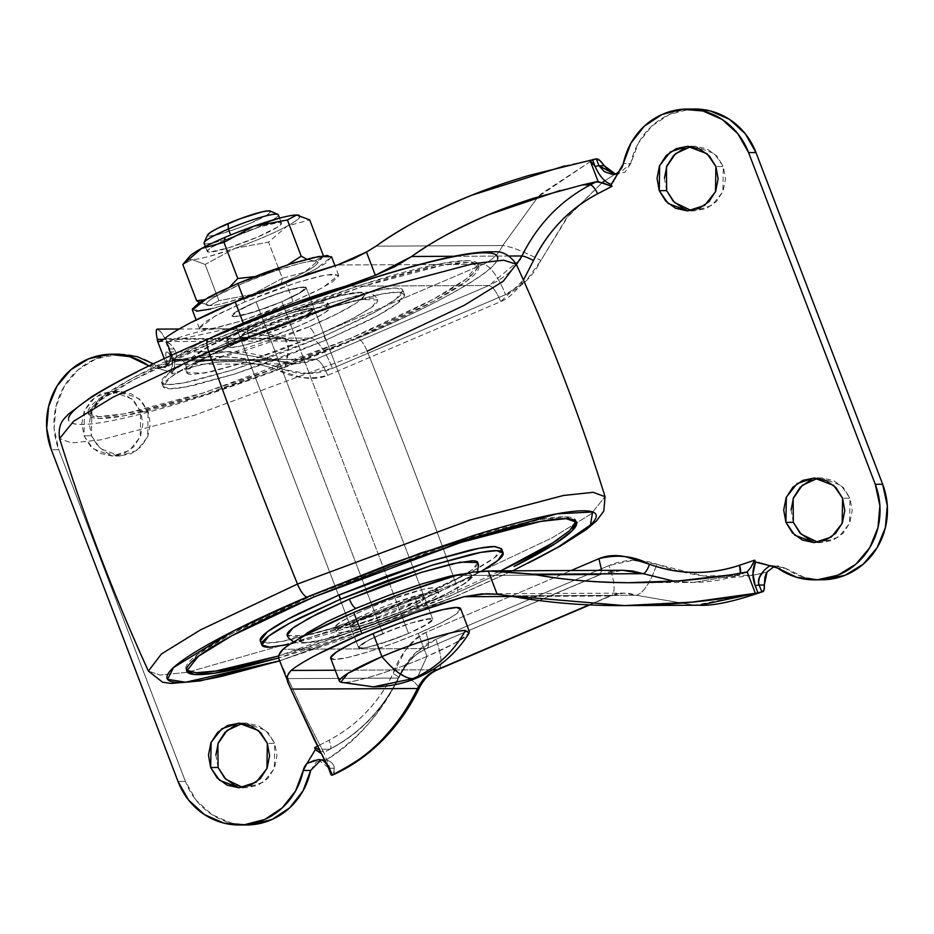 <?xml version="1.0" encoding="UTF-8"?>
<svg xmlns="http://www.w3.org/2000/svg" width="934" height="934" viewBox="0 0 934 934"><rect width="100%" height="100%" fill="white"/><g stroke="black" fill="none" stroke-linecap="round" stroke-linejoin="round"><path stroke-width="0.7" stroke-dasharray="4.67 3.5" d="M469.101 631.267A69.548 8.324 -20.9 0 1 426.99 656.415L417.194 677.804L426.99 656.415A69.548 8.324 -20.9 0 1 343.443 682.52C351.861 683.63 397.802 669.281 426.99 656.415L418.187 633.38L426.99 656.415L454.928 643.187L469.101 633.217M231.492 237.341L210.605 247.825L207.231 251.024L209.496 252.133L228.818 247.743L257.235 237.213A39.742 4.763 -20.9 0 1 207.43 251.713A39.742 4.763 -20.9 0 1 231.492 237.341A39.742 4.763 -20.9 0 1 281.297 222.841A39.742 4.763 -20.9 0 1 257.235 237.213L278.122 226.728L281.496 223.53L279.231 222.42L259.909 226.81L230.896 237.598M204.254 243.412A39.742 4.763 159.1 0 0 254.071 228.923A39.742 4.763 -20.9 0 1 204.032 243.003M207.5 235.368A33.776 4.051 159.1 0 0 250.032 223.401L237.855 228.246L215.894 235.099L209.45 236.08L207.523 235.146M340.735 682.24L373.32 686.864M331.021 658.75A69.548 8.324 159.1 0 0 418.187 633.38L393.121 643.339L368.451 651.804L347.915 657.466L334.652 659.486L330.671 657.548M408.532 633.427A39.742 4.763 -20.9 0 1 358.726 647.916A39.742 4.763 -20.9 0 1 382.788 633.544L256.126 301.834A39.742 4.763 159.1 0 0 232.052 316.206A39.742 4.763 159.1 0 0 281.87 301.717L408.532 633.427L281.87 301.717L267.544 307.403L241.708 315.482L234.13 316.638L231.854 315.529L235.24 312.33L243.762 307.519L256.126 301.834L270.44 296.148L296.276 288.069L303.854 286.925L306.13 288.022L302.744 291.233L281.87 301.717A39.742 4.763 159.1 0 0 305.932 287.345A39.742 4.763 159.1 0 0 256.126 301.834L382.788 633.544A39.742 4.763 -20.9 0 1 432.605 619.055A39.742 4.763 -20.9 0 1 408.532 633.427L429.418 622.943L432.792 619.744L430.527 618.635L411.217 623.025L382.788 633.544L370.424 639.23L361.913 644.04L358.528 647.239L360.804 648.348L368.381 647.192L394.218 639.113L408.532 633.427L400.441 612.237L416.144 604.823L424.69 598.122L417.825 597.97L402.647 601.975L374.697 612.354L382.788 633.544L410.738 623.176L425.927 619.172L432.781 619.312L424.234 626.014L408.532 633.427L429.418 622.943L432.792 619.744L430.527 618.635L411.217 623.025L397.113 627.858L370.424 639.23L361.913 644.04L358.528 647.239L360.804 648.348L368.381 647.192L394.218 639.113L408.532 633.427L380.582 643.806L365.404 647.811L358.539 647.659L367.097 640.969L382.788 633.544L374.697 612.354L403.114 601.835L422.437 597.433L424.701 598.542L421.327 601.753L400.441 612.237L372.024 622.756L360.291 626.002L352.702 627.158L350.437 626.049L353.811 622.838L374.697 612.354L358.995 619.767L350.448 626.469L357.313 626.621L372.491 622.616L400.441 612.237L408.532 633.427M293.124 301.659L240.727 321.121L212.252 328.628L199.386 328.359L215.427 315.797L244.86 301.892L243.54 298.425L244.86 301.892L297.269 282.43L325.733 274.923L338.598 275.191L322.557 287.754L293.124 301.659L286.096 283.236L293.124 301.659L316.311 291.011L332.282 281.998L338.622 275.997L334.36 273.919L320.152 276.079L298.144 282.161L271.712 291.221L244.86 301.892L221.685 312.54L205.702 321.553L199.362 327.554L203.624 329.632L217.844 327.472L239.84 321.389L266.272 312.33L293.124 301.659M192.346 309.925L205.211 310.193L233.687 302.686L286.096 283.236L259.243 293.906L232.799 302.966L210.804 309.037M199.619 302.499L209.66 305.628C213.115 305.616 218.661 304.612 226.32 302.604L252.53 294.408A59.613 7.133 -20.9 0 1 209.66 305.628L218.93 300.643L252.53 294.408A59.613 7.133 159.1 0 0 281.262 283.259A59.613 7.133 -20.9 0 1 252.53 294.408L282.36 278.309L281.262 283.259A59.613 7.133 159.1 0 0 304.823 272.121A59.613 7.133 -20.9 0 1 281.262 283.259L282.36 278.309L304.823 272.121L323.514 256.068L314.244 261.065L306.796 259.197L314.244 261.065A59.613 7.133 -20.9 0 1 316.941 263.948A59.613 7.133 -20.9 0 1 304.823 272.121C311.185 268.688 315.213 265.98 316.895 264.007C318.587 262.022 317.7 261.041 314.244 261.065C310.8 261.076 305.243 262.092 297.596 264.089L271.385 272.284A59.613 7.133 -20.9 0 1 314.244 261.065L323.433 256.173M287.87 264.754L271.385 272.284L242.653 283.434L219.093 294.572L204.067 299.779L219.093 294.572C212.718 298.004 208.702 300.713 207.009 302.698C205.328 304.671 206.216 305.651 209.66 305.628A59.613 7.133 -20.9 0 1 207.978 305.535A59.613 7.133 -20.9 0 1 219.093 294.572A59.613 7.133 -20.9 0 1 271.385 272.284L254.55 276.639M196.584 311.209L192.334 309.131M331.605 256.862L325.242 263.575L309.271 272.588L286.096 283.236L315.529 269.331L331.558 256.768M460.66 608.77L454.73 615.027L439.821 623.445L418.187 633.38A69.548 8.324 159.1 0 0 460.31 608.232M229.612 287.042L219.093 294.572L229.577 287.053M298.787 215.17L299.3 217.937C297.619 219.91 293.591 222.619 287.228 226.051L268.548 242.104L234.936 248.339L205.106 264.45L218.93 300.643L252.53 294.408L282.36 278.309L268.548 242.104L234.936 248.339A59.613 7.133 159.1 0 0 263.668 237.189A59.613 7.133 159.1 0 0 287.228 226.051L309.691 219.875L287.228 226.051L268.548 242.104L282.36 278.309L304.823 272.121L323.514 256.068M196.63 300.748L209.66 305.628L218.93 300.643L205.106 264.45L192.065 259.559L182.807 264.555M287.835 264.766L271.385 272.284L254.608 276.616M270.335 211.084L270.65 211.773L267.778 214.493L250.032 223.401A33.776 4.051 159.1 0 0 270.008 210.956M277.573 214.283A39.742 4.763 -20.9 0 1 254.071 228.923A39.742 4.763 159.1 0 0 278.134 214.551M189.38 256.675A59.613 7.133 159.1 0 0 192.065 259.559A59.613 7.133 159.1 0 0 234.936 248.339A59.613 7.133 -20.9 0 0 263.668 237.189A59.613 7.133 -20.9 0 0 287.228 226.051A59.613 7.133 159.1 0 0 298.331 215.1M189.427 256.617C187.734 258.601 188.621 259.582 192.065 259.559C195.521 259.547 201.067 258.531 208.726 256.535L234.936 248.339L205.106 264.45L192.065 259.559L182.889 264.45M691.429 210.617L695.13 210.839L712.117 205.293L722.893 191.703L723.313 166.486L715.911 166.521L723.313 166.486L725.531 178.861L723.103 191.19L716.39 201.604L706.419 208.504L694.709 210.839L683.034 208.27M84.025 435.804L91.427 435.769L100.288 448.565L119.902 455.99L136.878 450.433L147.654 436.843L148.074 411.625L140.672 411.661L140.252 436.878L129.487 450.468L112.5 456.026L92.886 448.6L84.025 435.804L81.807 423.429L84.235 411.088L90.948 400.686L100.919 393.786L112.629 391.451L124.292 394.02L134.146 401.118L140.672 411.661L142.89 424.036L140.462 436.376L133.749 446.779L123.79 453.679L112.08 456.014L100.405 453.445L90.551 446.347L84.025 435.804L84.445 410.586L95.221 396.997L112.197 391.439L131.822 398.865L140.672 411.661L148.074 411.625L150.292 424.001L147.864 436.341L141.151 446.744L131.192 453.644L119.47 455.979L107.807 453.41L97.953 446.312L91.427 435.769L89.209 423.394L91.637 411.053L98.35 400.651L108.321 393.751L120.031 391.416L131.694 393.985L141.548 401.083L148.074 411.625L139.224 398.83L119.599 391.416L102.623 396.962L91.847 410.551L91.427 435.769L84.025 435.804M242.863 787.479L246.576 787.701L263.551 782.155L274.327 768.554L274.748 743.336L267.346 743.371L274.748 743.336L276.966 755.711L274.538 768.052L267.825 778.454L257.854 785.354L246.144 787.701L234.481 785.12M818.102 542.339L821.803 542.561L838.779 537.003L849.555 523.414L849.975 498.196L842.573 498.231L849.975 498.196L852.193 510.571L849.765 522.912L843.052 533.314L833.081 540.214L821.371 542.549L809.708 539.98M256.126 301.834L264.217 323.024L292.167 312.656L307.344 308.652L314.209 308.792L305.651 315.494L289.96 322.907L281.87 301.717L297.561 294.303L306.118 287.602L299.254 287.462L284.076 291.466L256.126 301.834L284.543 291.315L303.854 286.925L306.13 288.022L302.744 291.233L281.87 301.717L253.441 312.236L234.13 316.638L231.854 315.529L235.24 312.33L256.126 301.834L240.423 309.247L231.865 315.949L238.73 316.101L253.92 312.096L281.87 301.717L289.96 322.907L302.324 317.233L310.835 312.423L314.221 309.224L311.944 308.115L292.634 312.505L264.217 323.024L243.33 333.52L239.956 336.719L242.221 337.828L261.532 333.426L289.96 322.907L262.01 333.286L246.821 337.291L239.956 337.151L248.514 330.449L264.217 323.024L256.126 301.834M481.746 593.896L482.796 593.849M354.605 258.216L353.752 258.66M622.616 570.289L599.441 574.83L622.616 570.289L609.925 571.596L599.441 574.83L585.034 580.971L600.095 574.702L601.624 570.382L600.095 574.702L426.383 648.581C429.383 647.542 429.208 642.16 425.857 632.435C429.208 642.16 429.383 647.542 426.383 648.581L427.036 648.453C416.622 651.979 407.212 661.786 398.818 677.886L398.246 678.096C404.259 664.378 413.645 654.536 426.383 648.581L585.011 580.983L426.383 648.581L283.037 649.258L426.383 648.581L417.358 653.66L409.793 660.42L403.488 668.651L398.818 677.886C383.279 709.373 360.431 733.108 330.274 749.103L329.842 749.196C331.523 748.624 331.22 745.647 328.92 740.265L317.502 746.196L328.92 740.265C342.743 733.097 355.13 723.803 366.116 712.397C377.091 700.979 386.081 688.031 393.086 673.542L405.496 650.321C411.439 641.646 418.234 635.68 425.857 632.435L571.106 570.534L425.857 632.435C409.722 642.487 398.806 656.193 393.086 673.542C397.931 676.274 399.647 677.792 398.246 678.096L287.987 678.609L279.336 660.023L288.221 683.279L279.336 660.023L307.006 719.787L322.02 749.231L329.842 749.196C359.87 733.26 382.671 709.56 398.246 678.096L287.987 678.609L307.006 719.787L322.02 749.231L329.842 749.196A9.935 2.895 62.6 0 0 330.274 749.103A9.935 2.895 62.6 0 0 328.92 740.265C357.092 725.309 378.48 703.069 393.086 673.542C397.931 676.274 399.647 677.792 398.246 678.096C382.671 709.56 359.87 733.26 329.842 749.196L323.759 752.36L322.02 749.231M519.666 260.096L488.961 285.5L347.787 286.166L488.961 285.5C492.743 286.516 496.678 291.875 500.741 301.6L523.449 280.107L521.114 283.714C515.159 292.389 508.365 298.355 500.741 301.6L327.682 375.351C320.07 378.597 311.267 379.286 301.273 377.406L277.083 369.759C262.524 364.47 247.545 361.738 232.146 361.575C216.746 361.4 201.721 363.793 187.057 368.767L171.891 373.892L171.144 371.942L155.966 368.136A13.94 13.181 89.7 0 1 148.88 365.906M227.721 328.791C247.031 328.733 266.143 332.119 285.068 338.96L227.803 328.791L224.183 328.85C211.434 327.892 192.241 332.317 166.579 342.101L227.721 328.791L283.936 338.773A39.742 37.594 -90.3 0 0 296.335 340.933A39.742 37.594 -90.3 0 0 310.216 338.05A32.783 9.865 -113.1 0 1 332.446 368.405A32.783 9.865 66.9 0 0 310.216 338.05L483.275 264.299A32.783 9.865 -113.1 0 1 505.504 294.654A32.783 9.865 66.9 0 0 483.275 264.299A39.742 37.594 -90.3 0 0 502.679 245.56C510.84 246.483 523.577 251.444 540.914 260.458A72.525 68.614 89.7 0 1 505.504 294.654L332.446 368.405A72.525 68.614 89.7 0 1 284.485 369.724L288.489 349.199L285.15 339.007L163.683 339.346L283.936 338.773L296.323 340.933L310.216 338.05L483.275 264.299C491.868 260.504 498.336 254.258 502.679 245.56L538.066 196.829L502.679 245.56C510.77 246.424 523.519 251.386 540.914 260.458L566.249 218.486L602.08 182.772L568.467 215.696L540.914 260.458L526.134 280.936L505.504 294.654L332.446 368.405L308.582 373.647L284.485 369.724C244.65 355.259 207.932 352.667 174.354 361.972L165.983 367.844L156.13 365.778L153.199 363.828M119.073 354.161L96.155 358.761L78.164 369.794L64.318 386.197L56.028 406.36L54.102 428.262L58.737 449.698L185.411 781.408L196.152 800.251L211.913 814.6L231.13 823.041L246.074 824.956M310.66 770.445L316.404 761.747L326.281 759.832C356.566 741.911 381.305 713.144 400.488 673.507L415.268 653.029L435.898 639.311L608.956 565.56L632.82 560.318L656.917 564.241C696.752 578.706 733.47 581.298 767.048 571.993L775.418 566.121L785.272 568.187L804.209 577.317L818.242 579.722M694.09 109.021L689.525 109.255L669.316 114.508L651.687 126.172L638.389 143.065L630.742 163.52L624.998 172.218L615.121 174.133L604.928 180.717L615.121 174.133M666.654 190.629L664.436 178.254M683.548 148.611L695.258 146.264L706.921 148.845L716.775 155.943L723.313 166.486L714.452 153.69L694.826 146.264L691.137 146.521M218.089 767.479L215.871 755.104M234.983 725.461L246.693 723.126L258.368 725.695L268.21 732.793L274.748 743.336L265.886 730.54L246.272 723.126L242.571 723.383M793.328 522.339L791.11 509.964M810.21 480.321L821.92 477.986L833.595 480.555L843.449 487.653L849.975 498.196L841.114 485.4L821.5 477.974L817.799 478.231M323.935 758.91L324.88 760.731M564.731 165.89L592.53 159.656M596.569 158.862L590.743 161.325L596.569 158.862M590.44 161.465L541.44 193.653L538.077 196.817L590.451 161.465M502.679 245.56L376.052 246.156L502.679 245.56M456.096 575.507L599.441 574.83L456.096 575.507L472.662 572.122M761.922 591.923L694.779 605.267L636.229 595.285L509.602 595.88L636.229 595.285L623.83 593.125L609.949 596.009L512.789 596.464L609.949 596.009L589.12 604.882L609.949 596.009A32.783 9.865 66.9 0 0 611.28 595.717A32.783 9.865 66.9 0 0 608.956 565.56A72.525 68.614 89.7 0 1 656.917 564.241L703.209 575.939L753.014 575.157L767.048 571.993M432.605 669.783L335.259 670.238L432.605 669.783M166.626 364.388L166.672 360.898L276.919 360.384L226.74 351.639L180.963 359.31L173.14 359.356L169.031 353.612L166.544 351.943C165.481 352.585 165.528 355.574 166.672 360.898L276.919 360.384L286.796 363.057L295.342 363.793L306.165 362.485L315.89 359.251L488.961 285.5L315.89 359.251L172.556 359.929C177.88 355.562 186.765 350.145 199.199 343.677L208.924 338.762M208.994 338.738A124.187 14.874 -20.9 0 0 172.556 359.929L166.427 364.33L172.556 359.929L315.89 359.251C319.685 360.267 323.608 365.638 327.682 375.351C323.608 365.638 319.685 360.267 315.89 359.251L295.354 363.793L276.919 360.384C278.671 360.968 278.717 364.097 277.083 369.759C247.171 359.216 217.167 358.878 187.057 368.767A9.935 3.071 71.3 0 0 180.963 359.31L173.14 359.356L174.506 361.505L180.963 359.31L226.74 351.639L276.919 360.384C278.671 360.968 278.717 364.097 277.083 369.759C292.599 378.072 309.469 379.928 327.682 375.351L500.741 301.6C496.678 291.875 492.743 286.516 488.961 285.5L498.733 280.422L507.956 273.65L516.49 264.684M509.077 256.033L454.146 256.29L509.077 256.033M483.275 264.299L337.524 264.987L483.275 264.299M310.216 338.05L164.454 338.738L310.216 338.05M615.74 174.249L617.934 174.436L630.742 163.52L623.34 163.555L630.742 163.52A69.548 65.789 -90.3 0 1 693.95 109.021M614.829 174.401L619.651 170.537L618.647 173.023L617.199 173.864M617.152 173.876L612.26 174.378M165.785 341.937L168.412 348.814C170.747 353.542 170.875 358.329 168.774 363.198C168.237 365.778 164.045 367.424 156.212 368.136L171.144 371.942C173.432 364.038 172.662 356.123 168.844 348.219A9.935 1.191 159.1 0 0 168.412 348.814A9.935 1.191 159.1 0 0 168.984 348.989L170.899 356.484L169.241 363.186L162.364 367.471L155.966 368.136L148.728 365.813L156.13 365.778L163.485 368.101L174.354 361.972C176.888 357.045 176.841 352.713 174.226 348.966L168.984 348.989L174.226 348.966L170.046 343.899L166.345 342.101L166.637 340.747L160.998 332.235L157.507 329.13C159.107 329.363 162.154 333.24 166.637 340.747L174.833 362.205L174.506 366.548L171.891 373.892L171.144 371.942L172.218 360.057L166.637 340.747L166.345 342.101L168.984 348.989A9.935 1.191 -20.9 0 1 168.412 348.814A9.935 1.191 -20.9 0 1 168.844 348.219L166.345 342.101M314.735 760.288L320.631 759.622L325.861 762.307L329.095 768.285L334.337 768.262C334.022 764.327 331.337 761.525 326.281 759.832L321.249 759.739M763.65 570.814L768.927 566.541L770.632 565.899L777.917 565.864L774.216 566.436M826.602 579.617A69.548 65.789 -90.3 0 1 785.272 568.187L777.87 568.222L785.272 568.187L777.917 565.864M148.728 365.813L156.13 365.778A69.548 65.789 -90.3 0 0 114.8 354.348A69.548 65.789 -90.3 0 0 58.737 449.698L51.335 449.733L58.737 449.698L185.411 781.408A69.548 65.789 -90.3 0 0 247.452 824.944M178.009 781.443L185.411 781.408L178.009 781.443M746.243 572.414L739.506 574.702L740.452 573.371A9.935 3.071 -108.7 0 1 739.506 574.702A9.935 3.071 -108.7 0 1 739.203 574.749L731.369 574.784L739.203 574.749L693.425 582.419L739.203 574.749L745.659 572.565M674.056 581.205L693.425 582.419L674.056 581.205M757.894 592.705L755.349 593.312M489.509 593.767L623.83 593.125A39.742 37.594 -90.3 0 1 636.229 595.285C643.269 593.288 650.169 582.933 656.917 564.241C650.169 583.049 643.269 593.405 636.229 595.285L694.698 605.267M295.354 363.793L277.258 360.442C260.901 354.523 244.054 351.581 226.74 351.639L166.544 351.943C167.653 351.674 169.848 354.149 173.14 359.356M161.757 340.56L159.399 341.482M157.577 341.237L164.221 358.633M157.659 341.377L166.427 364.33L166.672 360.898C165.481 355.2 165.435 352.211 166.544 351.943M174.506 361.505L174.81 362.135L174.506 361.505M582.489 184.897L560.318 190.408M330.064 770.41L331.979 773.737L323.818 752.349L319.194 749.605M279.068 654.851L279.114 659.497M287.403 676.718L287.847 674.978M331.955 775.162L331.967 775.162C333.87 775.197 334.664 772.897 334.337 768.262L333.403 774.508M328.534 768.11A9.935 1.191 159.1 0 0 329.095 768.285L331.722 775.173L329.095 768.285L334.337 768.262C333.87 764.14 331.185 761.338 326.281 759.832C360.442 737.37 385.182 708.591 400.488 673.507A72.525 68.614 89.7 0 1 435.898 639.311L608.956 565.56A32.783 9.865 -113.1 0 1 611.28 595.717A32.783 9.865 -113.1 0 1 609.949 596.009A39.742 37.594 -90.3 0 1 623.83 593.125L611.186 595.764L589.728 604.917M750.808 567.487L752.711 564.346M328.955 767.514L326.666 762.144L328.955 767.514A9.935 1.191 159.1 0 0 328.628 767.818A9.935 1.191 -20.9 0 1 328.955 767.514L321.168 753.528M180.963 359.31C183.087 359.905 185.119 363.057 187.057 368.767L171.891 373.892L174.506 366.548L174.81 362.135M747.819 571.363L747.188 571.923M633.392 582.699L693.425 582.419C709.163 582.326 724.527 579.757 739.506 574.702L739.203 574.749M765.506 575.052L764.958 576.71M438.221 669.48A32.783 9.865 66.9 0 0 435.898 639.311A32.783 9.865 -113.1 0 1 438.221 669.48M419.389 687.763L414.708 682.322L400.488 673.507L414.591 682.229L419.378 687.844M609.739 171.658L612.307 173.164M283.936 338.773C289.703 340.723 289.89 351.032 284.485 369.724C250.429 355.691 213.711 353.099 174.354 361.972C176.911 357.337 176.865 353.005 174.226 348.966C171.015 344.342 168.47 342.054 166.579 342.101M613.638 181.103L614.397 179.573M760.801 563.202L759.354 562.688M168.984 348.989C176.222 359.123 164.979 370.261 155.966 368.136M331.722 775.173L331.582 774.391L331.722 775.173M318.225 759.599L329.095 768.285M264.217 323.024L374.697 612.354L402.647 601.975L417.825 597.97L424.69 598.122L416.144 604.823L400.441 612.237L289.96 322.907L305.651 315.494L314.209 308.792L307.344 308.652L292.167 312.656L264.217 323.024L251.853 328.71L243.33 333.52L239.956 336.719L242.221 337.828L249.798 336.672L275.635 328.605L302.324 317.233L310.835 312.423L314.221 309.224L311.944 308.115L292.634 312.505L264.217 323.024L248.514 330.449L239.956 337.151L246.821 337.291L262.01 333.286L289.96 322.907L400.441 612.237L372.491 622.616L357.313 626.621L350.448 626.469L358.995 619.767L374.697 612.354L264.217 323.024M259.383 323.047A54.639 6.55 159.1 0 0 226.297 342.813A54.639 6.55 159.1 0 0 294.782 322.884A54.639 6.55 159.1 0 0 327.881 303.13A54.639 6.55 159.1 0 0 259.383 323.047L279.079 315.225L314.595 304.122L325.02 302.546L328.149 304.064L323.503 308.465L311.781 315.073L294.782 322.884L255.706 337.361L239.571 341.809L229.145 343.397L226.028 341.879L230.675 337.478L242.385 330.858L259.383 323.047M296.37 327.028A54.639 6.55 -20.9 0 1 227.884 346.958A54.639 6.55 -20.9 0 1 260.971 327.204L243.972 335.014L232.262 341.622L227.604 346.024L230.733 347.541L241.159 345.954L257.294 341.505L296.37 327.028L313.369 319.218L325.079 312.61L329.725 308.208L326.608 306.691L316.182 308.278L300.048 312.727L260.971 327.204A54.639 6.55 -20.9 0 1 329.457 307.274A54.639 6.55 -20.9 0 1 296.37 327.028M211.633 359.707L308.512 326.97A9.935 2.989 -113.1 0 1 315.248 336.17L243.459 362.824L204.453 373.11L186.823 372.748L192.474 365.556L208.796 355.539L249.121 336.485A9.935 2.989 -113.1 0 1 248.421 327.344A9.935 2.989 -113.1 0 1 248.818 327.25L205.959 348.09L193.163 357.78L198.37 361.563M240.353 336.532L189.333 360.629L168.68 373.308L161.535 382.403L168.003 384.61L183.835 382.87L233.185 369.852L324.016 336.135L325.604 340.28L234.761 373.997L185.422 387.015L169.591 388.754L163.123 386.548L170.268 377.453L190.921 364.774L241.941 340.677L240.353 336.532L241.941 340.677L201.767 359.135C189.999 365.042 180.776 370.249 174.074 374.756C167.373 379.262 163.707 382.73 163.088 385.158C162.458 387.587 164.921 388.789 170.467 388.766C176.012 388.731 184.232 387.482 195.101 385.006L233.231 374.476L279.056 358.773L325.604 340.28L365.778 321.821C377.534 315.914 386.769 310.707 393.471 306.189C400.172 301.682 403.838 298.215 404.457 295.786C405.087 293.369 402.624 292.167 397.078 292.19C391.533 292.214 383.314 293.463 372.444 295.938L334.314 306.469L288.478 322.183L241.941 340.677L332.773 306.947L382.123 293.93L397.954 292.202L404.422 294.408L397.277 303.492L376.624 316.182L325.604 340.28L324.016 336.135L375.036 312.038L395.701 299.347L402.846 290.252L396.366 288.046L380.535 289.785L331.196 302.803L240.353 336.532L286.901 318.039L332.726 302.324L370.856 291.793C381.737 289.318 389.945 288.069 395.491 288.046C401.036 288.022 403.5 289.213 402.881 291.642C402.25 294.07 398.584 297.537 391.883 302.044C385.182 306.562 375.958 311.769 364.202 317.665L324.016 336.135L277.48 354.628L231.655 370.331L193.513 380.862C182.644 383.337 174.436 384.586 168.891 384.61C163.333 384.645 160.882 383.442 161.5 381.014C162.131 378.585 165.785 375.118 172.486 370.611C179.188 366.105 188.423 360.898 200.18 354.99L240.353 336.532M215.485 338.949L216.198 340.793L362.929 286.318L442.646 265.291L468.214 262.489L478.675 266.05L467.128 280.737L433.761 301.227L351.347 340.163L350.647 338.318L433.061 299.382L466.428 278.892L477.974 264.205L467.514 260.644L441.945 263.446L362.229 284.485L215.485 338.949C191.225 349.293 169.591 359.24 150.596 368.778C131.601 378.317 116.692 386.723 105.857 394.008C95.035 401.293 89.115 406.897 88.111 410.82C87.107 414.731 91.077 416.681 100.043 416.634C108.998 416.587 122.261 414.568 139.831 410.575C157.402 406.582 177.939 400.908 201.429 393.564L275.46 368.194L350.647 338.318C374.919 327.974 396.553 318.027 415.548 308.489C434.532 298.95 449.452 290.544 460.275 283.259C471.098 275.974 477.017 270.37 478.021 266.447C479.037 262.536 475.056 260.586 466.101 260.633C457.135 260.679 443.872 262.699 426.301 266.692C408.73 270.685 388.205 276.359 364.704 283.702L290.672 309.072L215.485 338.949L133.083 377.885L99.705 398.374L88.17 413.062L98.619 416.622L124.199 413.82L203.904 392.782L350.647 338.318L351.347 340.163L204.604 394.627L124.899 415.653L99.319 418.467L88.87 414.906L100.417 400.219L133.784 379.729L216.198 340.793L215.485 338.949M367.19 351.207A14.897 4.483 66.9 0 0 357.418 338.283C419.319 313.17 536.735 253.721 484.454 252.81C460.007 252.589 399.075 268.934 344.413 287.415C287.952 306.877 242.723 324.075 208.714 338.984C146.813 364.097 29.398 423.546 81.69 424.456C106.126 424.678 167.069 408.333 221.72 389.852C278.18 370.389 323.409 353.192 357.418 338.283A14.897 4.483 -113.1 0 1 367.19 351.207L194.576 415.245L101.117 439.809L71.416 442.938L59.601 438.571L71.416 442.938L101.117 439.809L194.576 415.245L367.19 351.207A1986.933 597.994 -113.1 0 1 455.815 583.306L332.446 630.999L187.536 672.293L332.446 630.999L455.815 583.306A14.897 4.483 -113.1 0 1 456.551 596.149A14.897 4.483 -113.1 0 1 455.944 596.277L279.64 660.793L373.215 629.154L455.944 596.277L512.416 570.802L455.944 596.277A14.897 4.483 66.9 0 0 456.551 596.149A14.897 4.483 66.9 0 0 455.815 583.306L551.936 537.926L591.059 513.992L605.057 496.701L591.059 513.992L551.936 537.926L455.815 583.306A1986.933 597.994 66.9 0 0 367.19 351.207L464.163 305.371L503.228 281.297L516.269 264.182M187.5 672.293L159.971 675.037L148.389 671.079L159.971 675.037L187.5 672.293M575.986 521.347L575.788 520.366L565.327 516.806L539.759 519.608L460.042 540.634L313.31 595.11L314.011 596.943L313.31 595.11C289.038 605.454 267.404 615.389 248.409 624.928C229.414 634.466 214.505 642.884 203.682 650.169C192.848 657.454 186.94 663.058 185.924 666.969C184.92 670.892 188.89 672.83 197.856 672.784M505.271 570.837L449.161 596.312L448.46 594.468L500.729 570.861L448.46 594.468L449.161 596.312L278.741 657.968L299.954 651.558L373.974 626.189L449.161 596.312L505.282 570.837M260.236 640.864L266.704 643.071L282.535 641.331L331.874 628.313L422.717 594.596L424.305 598.741L289.855 644.332L331.932 632.937L377.756 617.234L424.305 598.741L464.478 580.271L481.349 571.293L424.305 598.741L422.717 594.596L473.736 570.487L494.39 557.808L501.535 548.713M287.1 635.354L304.729 635.715L343.735 625.43L415.537 598.776A9.935 2.989 -113.1 0 1 416.237 607.917A9.935 2.989 -113.1 0 1 415.828 608.011C393.389 618.074 328.348 642.02 305.149 642.604C284.158 642.23 331.29 618.366 356.134 608.291C378.585 598.215 443.627 574.27 466.825 573.698C487.817 574.06 440.673 597.923 415.828 608.011L444.491 594.841L464.256 583.692L472.09 576.266C472.534 574.538 470.783 573.686 466.825 573.698L461.408 574.106M368.288 608.232A54.639 6.55 159.1 0 0 335.189 627.998A54.639 6.55 159.1 0 0 403.686 608.069A54.639 6.55 159.1 0 0 436.773 588.303A54.639 6.55 159.1 0 0 368.288 608.232L387.984 600.41L423.499 589.307L433.925 587.719L437.042 589.249L432.395 593.65L420.685 600.258L403.686 608.069L383.991 615.891L348.475 626.994L338.05 628.582L334.921 627.053L339.579 622.651L351.289 616.043L368.288 608.232M405.263 612.214A54.639 6.55 -20.9 0 1 336.777 632.143A54.639 6.55 -20.9 0 1 369.876 612.377A54.639 6.55 -20.9 0 1 438.361 592.448A54.639 6.55 -20.9 0 1 405.263 612.214L422.261 604.403L433.983 597.795L438.63 593.394L435.501 591.864L425.087 593.452L389.56 604.555L369.876 612.377L352.877 620.188L341.155 626.796L336.509 631.197L339.637 632.727L350.052 631.139L385.579 620.036L405.263 612.214M301.834 637.198L299.884 640.035C299.429 641.763 301.192 642.615 305.149 642.604L322.72 639.918L349.935 632.411L382.625 621.203L415.828 608.011A9.935 2.989 66.9 0 0 416.237 607.917A9.935 2.989 66.9 0 0 415.537 598.776L455.85 579.734L472.184 569.705L477.834 562.525M477.858 563.611C477.367 565.537 474.472 568.281 469.172 571.841L447.281 584.182L415.537 598.776L378.749 613.393L342.521 625.815L312.388 634.139L292.914 637.105L287.17 635.529M278.811 655.901L299.254 649.714L373.273 624.344L448.46 594.468L278.811 655.901M558.088 539.408C568.911 532.123 574.83 526.519 575.846 522.608C576.85 518.685 572.869 516.747 563.914 516.794C554.948 516.829 541.685 518.849 524.114 522.853C506.555 526.846 486.019 532.52 462.517 539.864L388.497 565.233L313.31 595.11L230.896 634.034L197.529 654.524L185.983 669.211L186.485 670.075M501.605 548.888L501.57 550.103C500.951 552.531 497.285 555.999 490.583 560.505C483.882 565.012 474.647 570.219 462.89 576.126L422.717 594.596L376.168 613.089L330.344 628.792L292.214 639.323C281.344 641.798 273.125 643.047 267.579 643.071L260.306 641.074M137.31 371.802C158.208 361.306 182.013 350.367 208.714 338.984A14.897 4.483 66.9 0 0 208.107 339.112M497.577 259.208C496.468 263.528 489.953 269.681 478.045 277.702C466.136 285.711 449.733 294.969 428.823 305.465C407.924 315.961 384.131 326.9 357.418 338.283L274.701 371.148L193.245 399.075C167.384 407.154 144.793 413.388 125.471 417.79C106.137 422.191 91.544 424.41 81.69 424.456C71.825 424.503 67.446 422.366 68.556 418.058M208.714 338.984L291.443 306.118M351.347 340.163L276.16 370.027L202.141 395.409C178.639 402.752 158.103 408.415 140.532 412.419C122.973 416.412 109.71 418.432 100.744 418.479C91.777 418.514 87.808 416.576 88.812 412.665C89.827 408.742 95.735 403.138 106.569 395.853C117.392 388.567 132.301 380.161 151.296 370.623C170.292 361.073 191.925 351.137 216.198 340.793L291.385 310.917L365.404 285.547C388.906 278.204 409.442 272.53 427.001 268.537C444.572 264.544 457.835 262.524 466.802 262.477C475.756 262.431 479.737 264.369 478.733 268.291C477.718 272.214 471.798 277.818 460.976 285.092C450.153 292.377 435.244 300.795 416.249 310.333C397.254 319.872 375.62 329.819 351.347 340.163M249.121 336.485L217.365 351.079L195.486 363.431C190.186 366.992 187.29 369.736 186.8 371.65C186.31 373.565 188.248 374.511 192.637 374.499L212.1 371.534L242.245 363.209L278.46 350.787L315.248 336.17L347.004 321.576L368.895 309.236C374.184 305.675 377.079 302.931 377.581 301.017C378.072 299.09 376.122 298.144 371.744 298.168L352.27 301.133L322.137 309.458L285.909 321.868L249.121 336.485L320.922 309.831L359.917 299.545L377.546 299.919L371.907 307.099L355.574 317.128L315.248 336.17A9.935 2.989 66.9 0 0 308.512 326.97C333.356 316.895 380.5 293.031 359.508 292.669C336.31 293.241 271.269 317.186 248.818 327.25A9.935 2.989 66.9 0 0 248.421 327.344A9.935 2.989 66.9 0 0 249.121 336.485M308.512 326.97L275.308 340.174L242.618 351.371L215.404 358.889L197.833 361.563C193.875 361.586 192.112 360.722 192.567 358.995L200.401 351.569L220.155 340.431L248.818 327.25L282.033 314.058L314.723 302.849L341.937 295.342L359.508 292.669C363.466 292.646 365.217 293.498 364.774 295.237L356.94 302.651L337.174 313.801L308.512 326.97M400.441 612.237L372.024 622.756L360.291 626.002L352.702 627.158L350.437 626.049L353.811 622.838L374.697 612.354L403.114 601.835L414.848 598.589L422.437 597.433L424.701 598.542L421.327 601.753L400.441 612.237M207.243 251.456L205.34 246.483M235.835 326.351L358.539 647.659L236.244 327.414M199.386 328.359L196.152 319.895M323.421 256.185L316.941 263.948M338.598 275.191L334.979 265.723M432.781 619.312L306.118 287.602L432.781 619.312M281.484 223.098L279.593 218.124M695.13 210.839L687.728 210.874M119.902 455.99L112.5 456.026M246.576 787.701L239.174 787.736M821.803 542.561L814.401 542.584M613.743 174.46L616.86 174.436M156.2 368.136L163.485 368.101M323.468 759.529L319.288 759.552M687.249 109.044L687.926 109.044M624.262 605.594L624.846 605.594M295.342 363.793L166.649 364.388M179.13 329.013L227.803 328.791M158.511 341.575L296.323 340.933L285.068 338.96M821.5 477.974L814.098 478.01M246.272 723.126L238.87 723.161M119.599 391.416L112.197 391.439M694.826 146.264L687.424 146.299M330.274 749.103L323.829 752.442M699.975 605.162L694.779 605.267M326.865 764.514L327.414 765.553M226.04 342.463L227.627 346.607M186.823 372.748C185.247 371.942 186.87 361.937 187.886 362.31C188.913 359.917 192.521 356.601 198.685 352.34C209.718 345.125 226.308 336.777 248.444 327.332C287.193 310.753 334.01 295.366 355.422 292.564C366.291 291.852 371.604 292.144 371.335 293.439C375.503 296.253 377.581 298.413 377.546 299.919M161.535 382.403L163.123 386.548M478.675 266.05L477.974 264.205M279.663 660.933L456.504 596.172L512.778 570.802M576.488 522.211L575.788 520.366M293.626 641.962L299.872 643.281L309.574 642.65L336.392 636.544L364.727 627.648L416.214 607.929L453.212 590.463L466.463 582.594L476.363 573.616L477.461 571.596M334.944 627.636L336.52 631.793M437.03 588.654L438.618 592.798M186.683 671.056L185.983 669.211M88.87 414.906L88.17 413.062M402.846 290.252L404.422 294.408M328.126 303.48L329.714 307.625"/><path stroke-width="1.4" d="M465.471 630.52C452.99 652.726 435.466 668.767 412.91 678.656C404.457 678.458 394.136 671.126 381.936 656.625A69.548 8.324 -20.9 0 1 465.471 630.52L469.101 633.217C456.142 653.613 438.84 668.475 417.194 677.804C403.745 683.618 389.116 686.642 373.32 686.864L412.91 678.656C435.478 668.767 452.99 652.726 465.471 630.52C457.053 629.411 411.112 643.771 381.936 656.625C394.125 671.114 404.457 678.458 412.91 678.656L373.32 686.864L343.443 682.52M189.427 256.617C191.108 254.643 195.124 251.935 201.499 248.502L182.807 264.555L196.63 300.748L204.102 299.756L196.63 300.748L182.807 264.555L201.499 248.502L223.95 242.315L253.791 226.215A59.613 7.133 159.1 0 0 225.059 237.364L223.95 242.315L253.791 226.215L287.392 219.98L296.662 214.995L309.691 219.875L323.514 256.068L309.691 219.875L296.662 214.995A59.613 7.133 159.1 0 0 253.791 226.215L287.392 219.98L301.215 256.173L287.87 264.754M230.616 235.041L228.328 229.04A39.742 4.763 159.1 0 0 204.254 243.412M204.032 243.003A39.742 4.763 -20.9 0 1 228.328 229.04L228.141 223.506A33.776 4.051 159.1 0 0 207.5 235.368M339.813 681.785A69.548 8.324 -20.9 0 1 381.936 656.625L347.962 673.332L340.735 682.24L373.32 686.864M330.671 657.548L336.59 651.944L351.499 643.538L373.133 633.591L381.936 656.625L373.133 633.591A69.548 8.324 159.1 0 0 331.021 658.75M192.334 309.131L198.673 303.13L214.645 294.117L237.82 283.457L243.54 298.425L237.82 283.457L208.387 297.362L192.346 309.925L196.152 319.895M287.835 264.766L301.215 256.173L306.807 259.197L301.215 256.173L287.392 219.98L296.662 214.995L298.787 215.17M196.63 300.748L199.619 302.499M210.804 309.037L196.584 311.209M334.979 265.723L331.558 256.768L318.692 256.5L290.229 264.007L237.82 283.457L264.672 272.798L291.116 263.727L313.112 257.656L327.32 255.496L331.582 257.574M460.31 608.232A69.548 8.324 159.1 0 0 373.133 633.591L398.199 623.632L422.868 615.179L443.405 609.505L456.668 607.485L460.649 609.423M254.608 276.616L237.773 278.519L229.612 287.042L237.773 278.519L223.95 242.315L237.773 278.519L254.55 276.639M207.523 235.146L210.395 232.426L217.634 228.34L240.318 218.673L262.279 211.808L268.723 210.827L270.65 211.773M270.008 210.956A33.776 4.051 159.1 0 0 228.141 223.506L228.328 229.04A39.742 4.763 -20.9 0 1 277.573 214.283M278.134 214.551A39.742 4.763 159.1 0 0 228.328 229.04L230.056 233.582M298.331 215.1A59.613 7.133 159.1 0 0 296.662 214.995C293.206 215.007 287.66 216.023 280.002 218.019L253.791 226.215A59.613 7.133 -20.9 0 0 225.059 237.364A59.613 7.133 159.1 0 0 201.499 248.502A59.613 7.133 159.1 0 0 189.38 256.675L182.901 264.439M201.499 248.502A59.613 7.133 -20.9 0 1 225.059 237.364L223.95 242.315L201.499 248.502M683.034 208.27L673.192 201.172L666.654 190.629L659.252 190.664L659.673 165.446L670.449 151.845L687.424 146.299L707.05 153.725L715.911 166.521L718.129 178.896L715.701 191.225L708.988 201.639L699.017 208.539L687.307 210.874L675.632 208.305L665.79 201.207L659.252 190.664L657.034 178.289L659.462 165.948L666.176 155.546L676.146 148.646L687.856 146.299L699.519 148.88L709.373 155.978L715.911 166.521L715.491 191.739L704.715 205.328L687.728 210.874L668.114 203.46L659.252 190.664L666.654 190.629L674.441 202.445L691.429 210.617M234.481 785.12L224.627 778.022L218.089 767.479L210.687 767.514L211.107 742.296L221.883 728.707L238.87 723.161L258.485 730.575L267.346 743.371L269.564 755.746L267.136 768.087L260.423 778.489L250.452 785.389L238.742 787.736L227.079 785.155L217.225 778.057L210.687 767.514L208.469 755.139L210.897 742.81L217.61 732.396L227.581 725.496L239.291 723.161L250.966 725.73L260.808 732.828L267.346 743.371L266.926 768.589L256.149 782.19L239.174 787.736L219.548 780.31L210.687 767.514L218.089 767.479L225.876 779.295L242.863 787.479M809.708 539.98L799.854 532.882L793.328 522.339L785.926 522.375L786.346 497.157L797.122 483.567L814.098 478.01L833.712 485.435L842.573 498.231L844.791 510.606L842.363 522.947L835.65 533.349L825.679 540.249L813.969 542.584L802.306 540.015L792.452 532.917L785.926 522.375L783.708 509.999L786.136 497.659L792.849 487.256L802.808 480.356L814.53 478.021L826.193 480.59L836.047 487.688L842.573 498.231L842.153 523.449L831.377 537.038L814.401 542.584L794.776 535.17L785.926 522.375L793.328 522.339L801.115 534.155L818.102 542.339M456.096 575.507A124.187 14.874 159.1 0 0 353.776 612.459L361.878 633.649A124.187 14.874 -20.9 0 1 464.186 596.698L481.746 593.896L497.133 594.246L488.26 570.989L473.258 572.063L456.096 575.507L406.197 591.864L353.776 612.459L309.679 632.995C297.245 639.463 288.361 644.892 283.037 649.258L279.068 654.851M208.924 338.762L243.295 323.129L295.716 302.546L345.615 286.178L375.34 275.297L411.672 256.488C430.586 242.618 456.096 228.737 488.202 214.867C458.979 227.114 433.469 240.984 411.672 256.488L454.146 256.29L411.672 256.488L394.977 266.587L375.34 275.297L366.455 252.04L376.052 246.156L366.455 252.04L337.524 264.987A124.187 14.874 159.1 0 0 235.205 301.939L243.295 323.129A124.187 14.874 -20.9 0 1 345.615 286.178L375.34 275.297L366.455 252.04L353.752 258.66L337.524 264.987L287.625 281.344L235.205 301.939L191.108 322.487C178.674 328.955 169.79 334.372 164.454 338.738C160.064 341.599 157.753 342.369 157.542 341.073L157.321 339.369L163.683 339.346L157.321 339.369L157.542 341.073L158.838 341.575M246.074 824.956L251.876 824.71L272.086 819.457L289.715 807.793L303.013 790.9L310.66 770.445L303.258 770.48A69.548 65.789 89.7 0 1 240.05 824.979A69.548 65.789 89.7 0 1 178.009 781.443L51.335 449.733A69.548 65.789 89.7 0 1 107.398 354.383A69.548 65.789 89.7 0 1 148.728 365.813L148.88 365.906A13.94 13.181 89.7 0 1 148.728 365.813L129.791 356.683L109.115 354.278L88.753 358.796L70.762 369.829L56.916 386.232L48.626 406.395L46.7 428.297L51.335 449.733L178.009 781.443L188.75 800.286L204.511 814.635L223.728 823.076L244.475 824.745L264.684 819.492L282.313 807.828L295.611 790.935L303.258 770.48A13.94 13.181 89.7 0 1 306.947 763.498L315.377 749.64L314.63 747.679L317.502 746.196L314.63 747.679L315.377 749.64L306.947 763.498L314.735 760.288M472.662 572.122L493.304 570.896L532.987 574.2L643.246 573.686C645.382 573.079 647.46 569.938 649.515 564.276C633.999 555.963 617.129 554.096 598.916 558.684L571.106 570.534L598.916 558.684C606.528 555.438 615.343 554.749 625.325 556.629L649.515 564.276C664.074 569.565 679.053 572.297 694.452 572.46C709.852 572.635 724.877 570.242 739.541 565.268L754.707 560.143L755.454 562.093L770.632 565.899A13.94 13.181 89.7 0 1 777.87 568.222L796.807 577.34L817.484 579.757L837.845 575.239L855.836 564.206L869.682 547.803L877.972 527.64L879.898 505.738L875.263 484.302L748.589 152.592L737.848 133.749L722.087 119.4L702.87 110.959L682.124 109.29L661.914 114.543L644.285 126.207L630.987 143.1L623.34 163.555A13.94 13.181 89.7 0 1 619.651 170.537L611.221 184.395L611.968 186.345L597.678 193.77C583.855 200.938 571.468 210.232 560.493 221.638C549.519 233.056 540.517 246.004 533.512 260.493L523.449 280.095L533.512 260.493C528.259 257.761 524.394 256.255 521.919 255.974L509.077 256.033L521.919 255.974C537.494 224.51 560.295 200.798 590.311 184.862C560.295 200.798 537.494 224.51 521.919 255.974L519.666 260.096M153.199 363.828L137.193 356.66L119.073 354.161M321.249 759.739L310.66 770.445L303.258 770.48L306.947 763.498L318.225 759.599M774.216 566.436L767.059 571.982M818.242 579.722L824.885 579.722L845.247 575.204L863.238 564.171L877.084 547.768L885.374 527.605L887.3 505.703L882.665 484.267L755.991 152.557L745.25 133.714L729.489 119.365L710.272 110.924L694.09 109.021M604.928 180.717L602.08 182.772L604.928 180.717M664.436 178.254L666.864 165.913L673.577 155.511L683.548 148.611M215.871 755.104L218.299 742.775L225.012 732.361L234.983 725.461M791.11 509.964L793.538 497.624L800.251 487.221L810.21 480.321M324.88 760.731L331.979 773.737L331.955 775.173C356.461 762.366 372.923 750.784 381.341 740.405C397.324 723.465 409.372 706.162 417.486 688.51L290.859 689.105L323.935 758.91M564.731 165.89L471.658 195.253C434.905 209.998 403.044 226.962 376.052 246.156C399.098 229.145 430.959 212.181 471.658 195.253C486.602 189.088 505.656 182.492 528.831 175.475L596.336 158.862L598.963 165.738L604.216 165.715L615.74 174.249M589.728 604.917L438.128 669.515C430.107 672.947 423.861 679.053 419.378 687.844L417.486 688.51A39.742 37.594 -90.3 0 1 436.89 669.76L432.605 669.783L436.89 669.76A32.783 9.865 66.9 0 0 438.221 669.48A32.783 9.865 -113.1 0 1 436.89 669.76L589.12 604.882L436.89 669.76C428.297 673.554 421.829 679.8 417.486 688.51L290.859 689.105L288.221 683.279C286.154 678.598 287.123 674.325 291.128 670.449L335.259 670.238L291.128 670.449C296.463 666.082 305.348 660.665 317.782 654.197L361.878 633.649L414.287 613.066L464.186 596.698L486.019 593.779L497.133 594.246L488.26 570.989L532.987 574.2C562.84 579.769 594.736 582.606 628.664 582.711C662.591 582.804 696.834 580.166 731.369 574.784L679.789 580.785L628.664 582.711C591.082 582.244 559.197 579.419 532.987 574.2L643.246 573.686L632.61 571.013L622.628 570.289L493.946 570.896M512.789 596.464L464.186 596.698L512.789 596.464M497.133 594.246L509.602 595.88L497.133 594.246M347.787 286.166L345.615 286.178L347.787 286.166M515.918 265.419L521.919 255.974C524.394 256.255 528.259 257.761 533.512 260.493C548.118 230.967 569.506 208.726 597.678 193.77L611.968 186.345L598.18 181.71L582.489 184.897L590.311 184.862L596.406 181.71L582.489 184.897L590.311 184.862A9.935 2.895 -117.4 0 1 597.678 193.77C594.97 188.388 592.518 185.422 590.311 184.862L596.406 181.71L604.158 183.449L598.18 181.71L590.008 160.321L595.156 166.532A9.935 1.191 -20.9 0 1 598.963 165.738L604.216 165.715L600.048 160.66L596.569 158.862C598.461 158.815 601.006 161.092 604.216 165.715L609.739 171.658M693.95 109.021A69.548 65.789 -90.3 0 1 755.991 152.557L748.589 152.592L755.991 152.557L882.665 484.267L875.263 484.302L748.589 152.592A69.548 65.789 89.7 0 0 686.548 109.056A69.548 65.789 89.7 0 0 623.34 163.555L614.397 179.573M612.26 174.378L604.461 171.704L598.963 165.738L596.336 158.862L592.53 159.656L595.156 166.532C599.616 176.398 604.975 182.352 611.221 184.395L611.968 186.345L604.158 183.449L608.162 184.932M765.506 575.052L767.048 571.993L764.327 585.011L759.085 585.046L758.536 582.372L759.435 577.527L763.65 570.814M752.711 564.346L754.707 560.143L755.454 562.093L752.967 573.978L755.267 585.828L757.894 592.705L761.712 591.923L755.349 593.312L747.188 571.923L731.369 574.784L747.188 571.923L755.349 593.312L691.755 602.15L624.262 605.594L698.597 605.209C712.303 606.154 733.412 601.729 761.946 591.923L759.085 585.046C755.011 574.889 771.916 563.727 770.632 565.899L777.87 568.222A69.548 65.789 89.7 0 0 819.2 579.652A69.548 65.789 89.7 0 0 875.263 484.302L882.665 484.267A69.548 65.789 -90.3 0 1 826.602 579.617M247.452 824.944A69.548 65.789 -90.3 0 0 310.66 770.445M279.336 660.023C277.748 656.66 278.986 653.076 283.037 649.258A124.187 14.874 159.1 0 1 353.776 612.459L361.878 633.649A124.187 14.874 -20.9 0 0 291.128 670.449L287.847 674.978M750.808 567.487L747.188 571.923L750.808 567.487L754.707 560.143L739.541 565.268L740.452 573.371A9.935 3.071 -108.7 0 0 739.541 565.268C709.431 575.157 679.427 574.819 649.515 564.276C647.46 569.938 645.382 573.079 643.246 573.686L674.056 581.205L643.246 573.686L622.616 570.289M759.354 562.688L755.454 562.093C752.15 570.009 752.092 577.913 755.267 585.828A9.935 1.191 -20.9 0 1 759.085 585.046A9.935 1.191 159.1 0 0 755.267 585.828L757.871 592.716M624.262 605.594L509.602 595.88C546.553 602.78 586.132 606.003 628.349 605.571C670.565 605.127 712.899 601.041 755.349 593.312M560.318 190.408L488.202 214.867C500.577 209.578 515.743 204.021 533.699 198.206L582.489 184.897M157.507 329.13C155.966 329.375 155.908 332.784 157.321 339.369C155.838 332.306 155.908 328.896 157.507 329.13M208.994 338.738A124.187 14.874 -20.9 0 1 243.295 323.129L235.205 301.939A124.187 14.874 159.1 0 0 164.454 338.738L161.757 340.56M159.399 341.482L157.542 341.073M279.114 659.497L290.859 689.105L314.198 739.448L330.064 770.41M288.221 683.279L287.403 676.718M817.799 478.231L802.271 485.295L793.129 498.698L793.328 522.339M242.571 723.383L227.044 730.446L217.891 743.838L218.089 767.479M691.137 146.521L675.597 153.585L666.456 166.988L666.654 190.629M333.403 774.508L331.722 775.173L331.582 774.391M759.085 585.046L764.327 585.011L764.024 590.101L761.922 591.923C763.86 591.958 764.654 589.646 764.327 585.011L764.958 576.71M592.53 159.656L595.156 166.532L592.53 159.656M319.591 751.963L315.377 749.64L319.591 751.963M319.194 749.605L314.63 747.679M747.188 571.923L745.659 572.565M598.916 558.684L601.624 570.382L598.916 558.684M699.975 605.162L761.934 591.923M419.378 687.844C408.847 709.571 395.152 728.427 378.293 744.41C364.529 757.311 349.339 767.514 332.738 774.998L331.967 775.162C369.269 757.672 397.779 728.789 417.486 688.51L419.389 687.763M612.307 173.164L615.121 174.133M614.829 174.401L598.963 165.738A9.935 1.191 159.1 0 0 595.156 166.532M611.221 184.395L613.638 181.103M770.515 565.899L760.801 563.202M328.92 768.285A9.935 1.191 -20.9 0 1 328.534 768.11L331.161 774.998M321.168 753.528L315.377 749.64M198.37 361.563L211.633 359.707M208.107 339.112A14.897 4.483 66.9 0 0 208.842 351.955L380.068 288.361L473.375 263.645L503.589 260.201L516.269 264.182L503.589 260.201L473.375 263.645L380.068 288.361L208.842 351.955A1986.933 597.994 66.9 0 0 297.467 584.054L470.082 520.016L563.529 495.464L593.242 492.323L605.057 496.701L593.242 492.323L563.529 495.464L470.082 520.016L297.467 584.054A14.897 4.483 66.9 0 0 307.228 596.978L421.514 552.753L556.804 513.84L592.635 511.984L590.451 524.978L558.275 546.962L527.348 563.471C548.246 552.975 564.65 543.716 576.558 535.696C588.478 527.687 594.981 521.522 596.09 517.214C597.211 512.894 592.833 510.758 582.968 510.805C573.114 510.851 558.52 513.081 539.187 517.471C519.853 521.872 497.262 528.107 471.413 536.198L389.957 564.113L307.228 596.978C280.527 608.361 256.722 619.3 235.823 629.796C214.925 640.292 198.522 649.55 186.613 657.559C174.705 665.58 168.19 671.744 167.081 676.053C165.972 680.372 170.338 682.497 180.204 682.45C190.069 682.404 204.663 680.186 223.985 675.784L279.616 660.805L185.586 682.24L167.56 679.298L173.572 667.495L233.091 631.174L307.228 596.978A14.897 4.483 -113.1 0 1 297.467 584.054L200.495 629.89L161.419 653.975L148.389 671.079L161.419 653.975L200.495 629.89L297.467 584.054A1986.933 597.994 -113.1 0 1 208.842 351.955L112.722 397.335L73.599 421.269L59.601 438.571L73.599 421.269L112.722 397.335L208.842 351.955A14.897 4.483 -113.1 0 1 208.107 339.112A14.897 4.483 -113.1 0 1 208.714 338.984M314.011 596.943L460.754 542.479L540.459 521.452L566.039 518.639L576.488 522.211L572.028 530.909L555.987 543.098L514.062 566.494C533.057 556.944 547.966 548.538 558.789 541.253C569.623 533.968 575.531 528.364 576.547 524.453C577.551 520.53 573.581 518.592 564.615 518.627C555.66 518.674 542.385 520.693 524.826 524.686C507.255 528.691 486.719 534.353 463.229 541.697L389.198 567.078L314.011 596.943L231.597 635.879L198.23 656.369L186.683 671.056L194.774 674.5L214.388 673.204L278.741 657.968L238.357 668.569C220.786 672.573 207.523 674.593 198.557 674.628C189.602 674.675 185.621 672.737 186.637 668.814C187.641 664.891 193.56 659.299 204.383 652.014C215.205 644.729 230.114 636.311 249.109 626.772C268.105 617.234 289.738 607.287 314.011 596.943M558.088 539.408C547.266 546.694 532.357 555.111 513.361 564.65L500.729 570.861L552.309 543.156L569.647 530.652L575.986 521.347M503.122 552.858L497.81 560.517L481.337 571.293L492.16 564.65C498.873 560.143 502.527 556.676 503.157 554.247C503.776 551.819 501.313 550.628 495.767 550.651C490.222 550.675 482.014 551.924 471.133 554.399L433.002 564.93L387.178 580.633L340.63 599.126L431.473 565.409L480.812 552.391L496.654 550.651L503.122 552.858L501.535 548.713L495.067 546.507L479.235 548.246L429.885 561.264L339.054 594.981L288.034 619.09L267.381 631.769L260.236 640.864L261.812 645.009L268.957 635.914L289.622 623.235L340.63 599.126L339.054 594.981L340.63 599.126L300.456 617.596C288.699 623.503 279.476 628.71 272.763 633.217C266.062 637.724 262.407 641.191 261.777 643.619C261.158 646.048 263.622 647.25 269.167 647.215L289.855 644.343L269.938 647.204L261.812 645.009M461.408 574.106L449.242 576.371L422.04 583.89L389.35 595.098L356.134 608.291A9.935 2.989 -113.1 0 1 349.398 599.091L309.084 618.133L292.751 628.162L287.1 635.354L288.349 637.724L293.626 641.962M477.461 571.596L478.477 565.105L477.834 562.525L460.205 562.151L421.199 572.437L349.398 599.091A9.935 2.989 66.9 0 0 356.134 608.291L327.472 621.46L307.718 632.61L301.834 637.198M287.17 635.529L287.077 634.256C287.567 632.341 290.462 629.598 295.763 626.025L317.653 613.685L349.398 599.091L386.186 584.474L422.413 572.063L452.546 563.739L472.02 560.774C476.41 560.75 478.348 561.696 477.858 563.611M197.856 672.784C206.823 672.749 220.085 670.729 237.645 666.724L278.811 655.901L215.999 670.997L195.942 672.76L186.485 670.075M260.306 641.074L260.201 639.475C260.82 637.046 264.485 633.579 271.187 629.072C277.888 624.566 287.112 619.359 298.88 613.451L339.054 594.981L385.59 576.488L431.415 560.785L469.557 550.254C480.426 547.779 488.634 546.53 494.191 546.507L501.605 548.888M279.663 660.933L200.215 680.898L171.12 683.443L162.516 682.194L148.389 671.079C113.866 595.46 84.27 517.95 59.601 438.571C57.184 421.818 65.94 417.731 68.299 414.194L91.31 396.95C118.373 380.103 157.321 360.816 208.154 339.1C279.908 308.418 365.171 278.449 423.592 263.423C455.091 255.122 478.535 251.258 493.923 251.841C502.375 251.001 509.836 255.122 516.269 264.182L503.228 281.297L464.163 305.371L367.19 351.207M68.556 418.058C69.665 413.739 76.179 407.586 88.088 399.565C100.008 391.556 116.411 382.298 137.31 371.802M291.443 306.118L372.888 278.192C398.748 270.113 421.339 263.878 440.673 259.477C459.995 255.075 474.589 252.857 484.454 252.81C494.308 252.764 498.686 254.9 497.577 259.208M205.34 246.483L204.067 243.155M207.582 234.959L204.137 242.525M339.486 681.33L330.694 658.295M236.244 327.414L235.835 326.351M469.428 631.711L460.625 608.676M270.241 211.037L277.842 214.376M279.593 218.124L278.32 214.808M486.019 593.779L489.509 593.767M687.249 109.044L694.651 109.009M112.022 354.196L119.424 354.161M239.349 824.991L246.751 824.956M814.576 579.839L821.978 579.804M633.392 582.699L634.233 582.699M157.356 329.118L179.13 329.013M157.589 341.249L164.221 358.633M613.766 174.46L617.059 174.028M319.3 759.552L323.211 760.474L326.865 764.514M327.414 765.553L328.534 768.11M512.778 570.802L560.155 546.215L586.062 529.695L596.441 520.985L603.796 511.096L605.057 496.701C580.376 417.311 550.78 339.813 516.269 264.182"/></g></svg>
